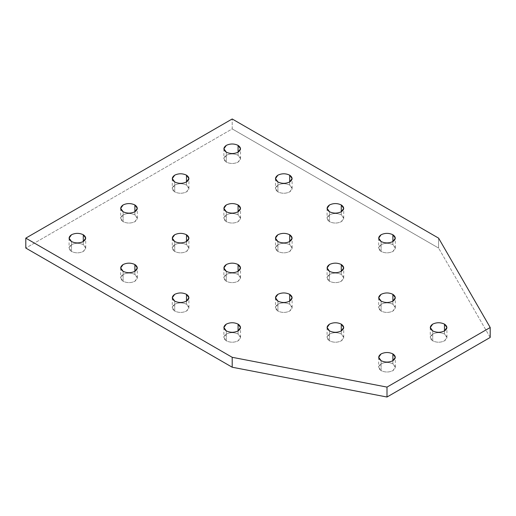 <?xml version="1.0" encoding="UTF-8"?>
<svg xmlns="http://www.w3.org/2000/svg" width="516" height="516" viewBox="0 0 516 516"><rect width="100%" height="100%" fill="white"/><g stroke="black" fill="none" stroke-linecap="round" stroke-linejoin="round"><path stroke-width="0.39" stroke-dasharray="2.58 1.94" d="M238.082 271.326L238.082 274.467L240.52 277.86L238.082 281.259C234.161 283.091 230.239 283.091 226.318 281.259L226.318 271.326L226.318 281.259L223.88 277.86L226.318 274.467C230.239 272.635 234.161 272.635 238.082 274.467L238.082 271.326M186.482 241.533L186.482 244.674L188.921 248.067L186.482 251.466C182.561 253.298 178.639 253.298 174.718 251.466L174.718 241.533L174.718 251.466L172.28 248.067L174.718 244.674C178.639 242.843 182.561 242.843 186.482 244.674L186.482 241.533M134.882 211.747L134.882 214.882L137.321 218.281L134.882 221.674C130.961 223.505 127.039 223.505 123.118 221.674L123.118 211.747L123.118 221.674L120.68 218.281L123.118 214.882C127.039 213.05 130.961 213.05 134.882 214.882L134.882 211.747M186.482 301.118L186.482 304.253L188.921 307.652L186.482 311.045C182.561 312.883 178.639 312.883 174.718 311.045L174.718 301.118L174.718 311.045L172.28 307.652L174.718 304.253C178.639 302.421 182.561 302.421 186.482 304.253L186.482 301.118M134.882 271.326L134.882 274.467L137.321 277.86L134.882 281.259C130.961 283.091 127.039 283.091 123.118 281.259L123.118 271.326L123.118 281.259L120.68 277.86L123.118 274.467C127.039 272.635 130.961 272.635 134.882 274.467L134.882 271.326M83.282 241.533L83.282 244.674L85.721 248.067L83.282 251.466C79.361 253.298 75.439 253.298 71.518 251.466L71.518 241.533L71.518 251.466L69.079 248.067L71.518 244.674C75.439 242.843 79.361 242.843 83.282 244.674L83.282 241.533M289.682 241.533L289.682 244.674L292.12 248.067L289.682 251.466C285.761 253.298 281.839 253.298 277.918 251.466L277.918 241.533L277.918 251.466L275.48 248.067L277.918 244.674C281.839 242.843 285.761 242.843 289.682 244.674L289.682 241.533M238.082 211.747L238.082 214.882L240.52 218.281L238.082 221.674C234.161 223.505 230.239 223.505 226.318 221.674L226.318 211.747L226.318 221.674L223.88 218.281L226.318 214.882C230.239 213.05 234.161 213.05 238.082 214.882L238.082 211.747M341.282 211.747L341.282 214.882L343.721 218.281L341.282 221.674C337.361 223.505 333.439 223.505 329.518 221.674L329.518 211.747L329.518 221.674L327.079 218.281L329.518 214.882C333.439 213.05 337.361 213.05 341.282 214.882L341.282 211.747M289.682 181.955L289.682 185.089L292.12 188.488L289.682 191.881C285.761 193.713 281.839 193.713 277.918 191.881L277.918 181.955L277.918 191.881L275.48 188.488L277.918 185.089C281.839 183.257 285.761 183.257 289.682 185.089L289.682 181.955M186.482 181.955L186.482 185.089L188.921 188.488L186.482 191.881C182.561 193.713 178.639 193.713 174.718 191.881L174.718 181.955L174.718 191.881L172.28 188.488L174.718 185.089C178.639 183.257 182.561 183.257 186.482 185.089L186.482 181.955M238.082 152.162L238.082 155.303L240.52 158.696L238.082 162.095C234.161 163.927 230.239 163.927 226.318 162.095L226.318 152.162L226.318 162.095L223.88 158.696L226.318 155.303C230.239 153.471 234.161 153.471 238.082 155.303L238.082 152.162M392.882 360.697L392.882 363.838L395.32 367.231L392.882 370.63C388.961 372.462 385.039 372.462 381.118 370.63L381.118 360.697L381.118 370.63L378.68 367.231L381.118 363.838C385.039 362.006 388.961 362.006 392.882 363.838L392.882 360.697M341.282 330.911L341.282 334.046L343.721 337.445L341.282 340.837C337.361 342.669 333.439 342.669 329.518 340.837L329.518 330.911L329.518 340.837L327.079 337.445L329.518 334.046C333.439 332.214 337.361 332.214 341.282 334.046L341.282 330.911M289.682 301.118L289.682 304.253L292.12 307.652L289.682 311.045C285.761 312.883 281.839 312.883 277.918 311.045L277.918 301.118L277.918 311.045L275.48 307.652L277.918 304.253C281.839 302.421 285.761 302.421 289.682 304.253L289.682 301.118M238.082 330.911L238.082 334.046L240.52 337.445L238.082 340.837C234.161 342.669 230.239 342.669 226.318 340.837L226.318 330.911L226.318 340.837L223.88 337.445L226.318 334.046C230.239 332.214 234.161 332.214 238.082 334.046L238.082 330.911M444.482 330.911L444.482 334.046L446.921 337.445L444.482 340.837C440.561 342.669 436.639 342.669 432.718 340.837L432.718 330.911L432.718 340.837L430.28 337.445L432.718 334.046C436.639 332.214 440.561 332.214 444.482 334.046L444.482 330.911M392.882 301.118L392.882 304.253L395.32 307.652L392.882 311.045C388.961 312.883 385.039 312.883 381.118 311.045L381.118 301.118L381.118 311.045L378.68 307.652L381.118 304.253C385.039 302.421 388.961 302.421 392.882 304.253L392.882 301.118M341.282 271.326L341.282 274.467L343.721 277.86L341.282 281.259C337.361 283.091 333.439 283.091 329.518 281.259L329.518 271.326L329.518 281.259L327.079 277.86L329.518 274.467C333.439 272.635 337.361 272.635 341.282 274.467L341.282 271.326M392.882 241.533L392.882 244.674L395.32 248.067L392.882 251.466C388.961 253.298 385.039 253.298 381.118 251.466L381.118 241.533L381.118 251.466L378.68 248.067L381.118 244.674C385.039 242.843 388.961 242.843 392.882 244.674L392.882 241.533M490.2 337.445L438.6 248.067L438.6 238.14L438.6 248.067L232.2 128.903L232.2 118.977L232.2 128.903L25.8 248.067L232.2 128.903L438.6 248.067L490.2 337.445M392.882 244.674C388.961 242.843 385.039 242.843 381.118 244.674C377.944 246.938 377.944 249.202 381.118 251.466C385.039 253.298 388.961 253.298 392.882 251.466C396.056 249.202 396.056 246.938 392.882 244.674M341.282 274.467C337.361 272.635 333.439 272.635 329.518 274.467C326.344 276.731 326.344 278.995 329.518 281.259C333.439 283.091 337.361 283.091 341.282 281.259C344.456 278.995 344.456 276.731 341.282 274.467M392.882 304.253C388.961 302.421 385.039 302.421 381.118 304.253C377.944 306.517 377.944 308.781 381.118 311.045C385.039 312.883 388.961 312.883 392.882 311.045C396.056 308.781 396.056 306.517 392.882 304.253M444.482 334.046C440.561 332.214 436.639 332.214 432.718 334.046C429.544 336.309 429.544 338.573 432.718 340.837C436.639 342.669 440.561 342.669 444.482 340.837C447.656 338.573 447.656 336.309 444.482 334.046M238.082 334.046C234.161 332.214 230.239 332.214 226.318 334.046C223.144 336.309 223.144 338.573 226.318 340.837C230.239 342.669 234.161 342.669 238.082 340.837C241.256 338.573 241.256 336.309 238.082 334.046M289.682 304.253C285.761 302.421 281.839 302.421 277.918 304.253C274.744 306.517 274.744 308.781 277.918 311.045C281.839 312.883 285.761 312.883 289.682 311.045C292.856 308.781 292.856 306.517 289.682 304.253M341.282 334.046C337.361 332.214 333.439 332.214 329.518 334.046C326.344 336.309 326.344 338.573 329.518 340.837C333.439 342.669 337.361 342.669 341.282 340.837C344.456 338.573 344.456 336.309 341.282 334.046M392.882 363.838C388.961 362.006 385.039 362.006 381.118 363.838C377.944 366.102 377.944 368.366 381.118 370.63C385.039 372.462 388.961 372.462 392.882 370.63C396.056 368.366 396.056 366.102 392.882 363.838M238.082 155.303C234.161 153.471 230.239 153.471 226.318 155.303C223.144 157.567 223.144 159.831 226.318 162.095C230.239 163.927 234.161 163.927 238.082 162.095C241.256 159.831 241.256 157.567 238.082 155.303M186.482 185.089C182.561 183.257 178.639 183.257 174.718 185.089C171.544 187.353 171.544 189.617 174.718 191.881C178.639 193.713 182.561 193.713 186.482 191.881C189.656 189.617 189.656 187.353 186.482 185.089M289.682 185.089C285.761 183.257 281.839 183.257 277.918 185.089C274.744 187.353 274.744 189.617 277.918 191.881C281.839 193.713 285.761 193.713 289.682 191.881C292.856 189.617 292.856 187.353 289.682 185.089M341.282 214.882C337.361 213.05 333.439 213.05 329.518 214.882C326.344 217.146 326.344 219.41 329.518 221.674C333.439 223.505 337.361 223.505 341.282 221.674C344.456 219.41 344.456 217.146 341.282 214.882M238.082 214.882C234.161 213.05 230.239 213.05 226.318 214.882C223.144 217.146 223.144 219.41 226.318 221.674C230.239 223.505 234.161 223.505 238.082 221.674C241.256 219.41 241.256 217.146 238.082 214.882M289.682 244.674C285.761 242.843 281.839 242.843 277.918 244.674C274.744 246.938 274.744 249.202 277.918 251.466C281.839 253.298 285.761 253.298 289.682 251.466C292.856 249.202 292.856 246.938 289.682 244.674M83.282 244.674C79.361 242.843 75.439 242.843 71.518 244.674C68.344 246.938 68.344 249.202 71.518 251.466C75.439 253.298 79.361 253.298 83.282 251.466C86.456 249.202 86.456 246.938 83.282 244.674M134.882 274.467C130.961 272.635 127.039 272.635 123.118 274.467C119.944 276.731 119.944 278.995 123.118 281.259C127.039 283.091 130.961 283.091 134.882 281.259C138.056 278.995 138.056 276.731 134.882 274.467M186.482 304.253C182.561 302.421 178.639 302.421 174.718 304.253C171.544 306.517 171.544 308.781 174.718 311.045C178.639 312.883 182.561 312.883 186.482 311.045C189.656 308.781 189.656 306.517 186.482 304.253M134.882 214.882C130.961 213.05 127.039 213.05 123.118 214.882C119.944 217.146 119.944 219.41 123.118 221.674C127.039 223.505 130.961 223.505 134.882 221.674C138.056 219.41 138.056 217.146 134.882 214.882M186.482 244.674C182.561 242.843 178.639 242.843 174.718 244.674C171.544 246.938 171.544 249.202 174.718 251.466C178.639 253.298 182.561 253.298 186.482 251.466C189.656 249.202 189.656 246.938 186.482 244.674M238.082 274.467C234.161 272.635 230.239 272.635 226.318 274.467C223.144 276.731 223.144 278.995 226.318 281.259C230.239 283.091 234.161 283.091 238.082 281.259C241.256 278.995 241.256 276.731 238.082 274.467M240.52 277.86L240.52 267.933M188.921 248.067L188.921 238.14M137.321 218.281L137.321 208.348M188.921 307.652L188.921 297.719M137.321 277.86L137.321 267.933M85.721 248.067L85.721 238.14M292.12 248.067L292.12 238.14M240.52 218.281L240.52 208.348M343.721 218.281L343.721 208.348M292.12 188.488L292.12 178.555M188.921 188.488L188.921 178.555M240.52 158.696L240.52 148.769M395.32 367.231L395.32 357.304M343.721 337.445L343.721 327.512M292.12 307.652L292.12 297.719M240.52 337.445L240.52 327.512M446.921 337.445L446.921 327.512M395.32 307.652L395.32 297.719M343.721 277.86L343.721 267.933M395.32 248.067L395.32 238.14M378.68 238.14L378.68 248.067M327.079 267.933L327.079 277.86M378.68 297.719L378.68 307.652M430.28 327.512L430.28 337.445M223.88 327.512L223.88 337.445M275.48 297.719L275.48 307.652M327.079 327.512L327.079 337.445M378.68 357.304L378.68 367.231M223.88 148.769L223.88 158.696M172.28 178.555L172.28 188.488M275.48 178.555L275.48 188.488M327.079 208.348L327.079 218.281M223.88 208.348L223.88 218.281M275.48 238.14L275.48 248.067M69.079 238.14L69.079 248.067M120.68 267.933L120.68 277.86M172.28 297.719L172.28 307.652M120.68 208.348L120.68 218.281M172.28 238.14L172.28 248.067M223.88 267.933L223.88 277.86"/><path stroke-width="0.77" d="M238.082 264.534L238.082 271.326L240.52 267.933L238.082 264.534C234.161 262.702 230.239 262.702 226.318 264.534L223.88 267.933L226.318 271.326C230.239 273.158 234.161 273.158 238.082 271.326L238.082 264.534C241.256 266.798 241.256 269.062 238.082 271.326C234.161 273.158 230.239 273.158 226.318 271.326C223.144 269.062 223.144 266.798 226.318 264.534C230.239 262.702 234.161 262.702 238.082 264.534M186.482 234.741L186.482 241.533L188.921 238.14L186.482 234.741C182.561 232.91 178.639 232.91 174.718 234.741L172.28 238.14L174.718 241.533C178.639 243.365 182.561 243.365 186.482 241.533L186.482 234.741C189.656 237.005 189.656 239.269 186.482 241.533C182.561 243.365 178.639 243.365 174.718 241.533C171.544 239.269 171.544 237.005 174.718 234.741C178.639 232.91 182.561 232.91 186.482 234.741M134.882 204.955L134.882 211.747L137.321 208.348L134.882 204.955C130.961 203.117 127.039 203.117 123.118 204.955L120.68 208.348L123.118 211.747C127.039 213.579 130.961 213.579 134.882 211.747L134.882 204.955C138.056 207.219 138.056 209.483 134.882 211.747C130.961 213.579 127.039 213.579 123.118 211.747C119.944 209.483 119.944 207.219 123.118 204.955C127.039 203.117 130.961 203.117 134.882 204.955M186.482 294.326L186.482 301.118L188.921 297.719L186.482 294.326C182.561 292.495 178.639 292.495 174.718 294.326L172.28 297.719L174.718 301.118C178.639 302.95 182.561 302.95 186.482 301.118L186.482 294.326C189.656 296.59 189.656 298.854 186.482 301.118C182.561 302.95 178.639 302.95 174.718 301.118C171.544 298.854 171.544 296.59 174.718 294.326C178.639 292.495 182.561 292.495 186.482 294.326M134.882 264.534L134.882 271.326L137.321 267.933L134.882 264.534C130.961 262.702 127.039 262.702 123.118 264.534L120.68 267.933L123.118 271.326C127.039 273.158 130.961 273.158 134.882 271.326L134.882 264.534C138.056 266.798 138.056 269.062 134.882 271.326C130.961 273.158 127.039 273.158 123.118 271.326C119.944 269.062 119.944 266.798 123.118 264.534C127.039 262.702 130.961 262.702 134.882 264.534M83.282 234.741L83.282 241.533L85.721 238.14L83.282 234.741C79.361 232.91 75.439 232.91 71.518 234.741L69.079 238.14L71.518 241.533C75.439 243.365 79.361 243.365 83.282 241.533L83.282 234.741C86.456 237.005 86.456 239.269 83.282 241.533C79.361 243.365 75.439 243.365 71.518 241.533C68.344 239.269 68.344 237.005 71.518 234.741C75.439 232.91 79.361 232.91 83.282 234.741M289.682 234.741L289.682 241.533L292.12 238.14L289.682 234.741C285.761 232.91 281.839 232.91 277.918 234.741L275.48 238.14L277.918 241.533C281.839 243.365 285.761 243.365 289.682 241.533L289.682 234.741C292.856 237.005 292.856 239.269 289.682 241.533C285.761 243.365 281.839 243.365 277.918 241.533C274.744 239.269 274.744 237.005 277.918 234.741C281.839 232.91 285.761 232.91 289.682 234.741M238.082 204.955L238.082 211.747L240.52 208.348L238.082 204.955C234.161 203.117 230.239 203.117 226.318 204.955L223.88 208.348L226.318 211.747C230.239 213.579 234.161 213.579 238.082 211.747L238.082 204.955C241.256 207.219 241.256 209.483 238.082 211.747C234.161 213.579 230.239 213.579 226.318 211.747C223.144 209.483 223.144 207.219 226.318 204.955C230.239 203.117 234.161 203.117 238.082 204.955M341.282 204.955L341.282 211.747L343.721 208.348L341.282 204.955C337.361 203.117 333.439 203.117 329.518 204.955L327.079 208.348L329.518 211.747C333.439 213.579 337.361 213.579 341.282 211.747L341.282 204.955C344.456 207.219 344.456 209.483 341.282 211.747C337.361 213.579 333.439 213.579 329.518 211.747C326.344 209.483 326.344 207.219 329.518 204.955C333.439 203.117 337.361 203.117 341.282 204.955M289.682 175.163L289.682 181.955L292.12 178.555L289.682 175.163C285.761 173.331 281.839 173.331 277.918 175.163L275.48 178.555L277.918 181.955C281.839 183.786 285.761 183.786 289.682 181.955L289.682 175.163C292.856 177.427 292.856 179.691 289.682 181.955C285.761 183.786 281.839 183.786 277.918 181.955C274.744 179.691 274.744 177.427 277.918 175.163C281.839 173.331 285.761 173.331 289.682 175.163M186.482 175.163L186.482 181.955L188.921 178.555L186.482 175.163C182.561 173.331 178.639 173.331 174.718 175.163L172.28 178.555L174.718 181.955C178.639 183.786 182.561 183.786 186.482 181.955L186.482 175.163C189.656 177.427 189.656 179.691 186.482 181.955C182.561 183.786 178.639 183.786 174.718 181.955C171.544 179.691 171.544 177.427 174.718 175.163C178.639 173.331 182.561 173.331 186.482 175.163M238.082 145.37L238.082 152.162L240.52 148.769L238.082 145.37C234.161 143.538 230.239 143.538 226.318 145.37L223.88 148.769L226.318 152.162C230.239 153.994 234.161 153.994 238.082 152.162L238.082 145.37C241.256 147.634 241.256 149.898 238.082 152.162C234.161 153.994 230.239 153.994 226.318 152.162C223.144 149.898 223.144 147.634 226.318 145.37C230.239 143.538 234.161 143.538 238.082 145.37M392.882 353.905L392.882 360.697L395.32 357.304L392.882 353.905C388.961 352.073 385.039 352.073 381.118 353.905L378.68 357.304L381.118 360.697C385.039 362.529 388.961 362.529 392.882 360.697L392.882 353.905C396.056 356.169 396.056 358.433 392.882 360.697C388.961 362.529 385.039 362.529 381.118 360.697C377.944 358.433 377.944 356.169 381.118 353.905C385.039 352.073 388.961 352.073 392.882 353.905M341.282 324.119L341.282 330.911L343.721 327.512L341.282 324.119C337.361 322.287 333.439 322.287 329.518 324.119L327.079 327.512L329.518 330.911C333.439 332.743 337.361 332.743 341.282 330.911L341.282 324.119C344.456 326.383 344.456 328.647 341.282 330.911C337.361 332.743 333.439 332.743 329.518 330.911C326.344 328.647 326.344 326.383 329.518 324.119C333.439 322.287 337.361 322.287 341.282 324.119M289.682 294.326L289.682 301.118L292.12 297.719L289.682 294.326C285.761 292.495 281.839 292.495 277.918 294.326L275.48 297.719L277.918 301.118C281.839 302.95 285.761 302.95 289.682 301.118L289.682 294.326C292.856 296.59 292.856 298.854 289.682 301.118C285.761 302.95 281.839 302.95 277.918 301.118C274.744 298.854 274.744 296.59 277.918 294.326C281.839 292.495 285.761 292.495 289.682 294.326M238.082 324.119L238.082 330.911L240.52 327.512L238.082 324.119C234.161 322.287 230.239 322.287 226.318 324.119L223.88 327.512L226.318 330.911C230.239 332.743 234.161 332.743 238.082 330.911L238.082 324.119C241.256 326.383 241.256 328.647 238.082 330.911C234.161 332.743 230.239 332.743 226.318 330.911C223.144 328.647 223.144 326.383 226.318 324.119C230.239 322.287 234.161 322.287 238.082 324.119M444.482 324.119L444.482 330.911L446.921 327.512L444.482 324.119C440.561 322.287 436.639 322.287 432.718 324.119L430.28 327.512L432.718 330.911C436.639 332.743 440.561 332.743 444.482 330.911L444.482 324.119C447.656 326.383 447.656 328.647 444.482 330.911C440.561 332.743 436.639 332.743 432.718 330.911C429.544 328.647 429.544 326.383 432.718 324.119C436.639 322.287 440.561 322.287 444.482 324.119M392.882 294.326L392.882 301.118L395.32 297.719L392.882 294.326C388.961 292.495 385.039 292.495 381.118 294.326L378.68 297.719L381.118 301.118C385.039 302.95 388.961 302.95 392.882 301.118L392.882 294.326C396.056 296.59 396.056 298.854 392.882 301.118C388.961 302.95 385.039 302.95 381.118 301.118C377.944 298.854 377.944 296.59 381.118 294.326C385.039 292.495 388.961 292.495 392.882 294.326M341.282 264.534L341.282 271.326L343.721 267.933L341.282 264.534C337.361 262.702 333.439 262.702 329.518 264.534L327.079 267.933L329.518 271.326C333.439 273.158 337.361 273.158 341.282 271.326L341.282 264.534C344.456 266.798 344.456 269.062 341.282 271.326C337.361 273.158 333.439 273.158 329.518 271.326C326.344 269.062 326.344 266.798 329.518 264.534C333.439 262.702 337.361 262.702 341.282 264.534M392.882 234.741L392.882 241.533L395.32 238.14L392.882 234.741C388.961 232.91 385.039 232.91 381.118 234.741L378.68 238.14L381.118 241.533C385.039 243.365 388.961 243.365 392.882 241.533L392.882 234.741C396.056 237.005 396.056 239.269 392.882 241.533C388.961 243.365 385.039 243.365 381.118 241.533C377.944 239.269 377.944 237.005 381.118 234.741C385.039 232.91 388.961 232.91 392.882 234.741M25.8 248.067L232.2 367.231L232.2 357.304L25.8 238.14L25.8 248.067L25.8 238.14L232.2 118.977L438.6 238.14L490.2 327.512L387 387.097L232.2 357.304L232.2 367.231L387 397.023L387 387.097L387 397.023L490.2 337.445L490.2 327.512L490.2 337.445L387 397.023L232.2 367.231L25.8 248.067M232.2 118.977L25.8 238.14L232.2 357.304L387 387.097L490.2 327.512L438.6 238.14L232.2 118.977"/></g></svg>
